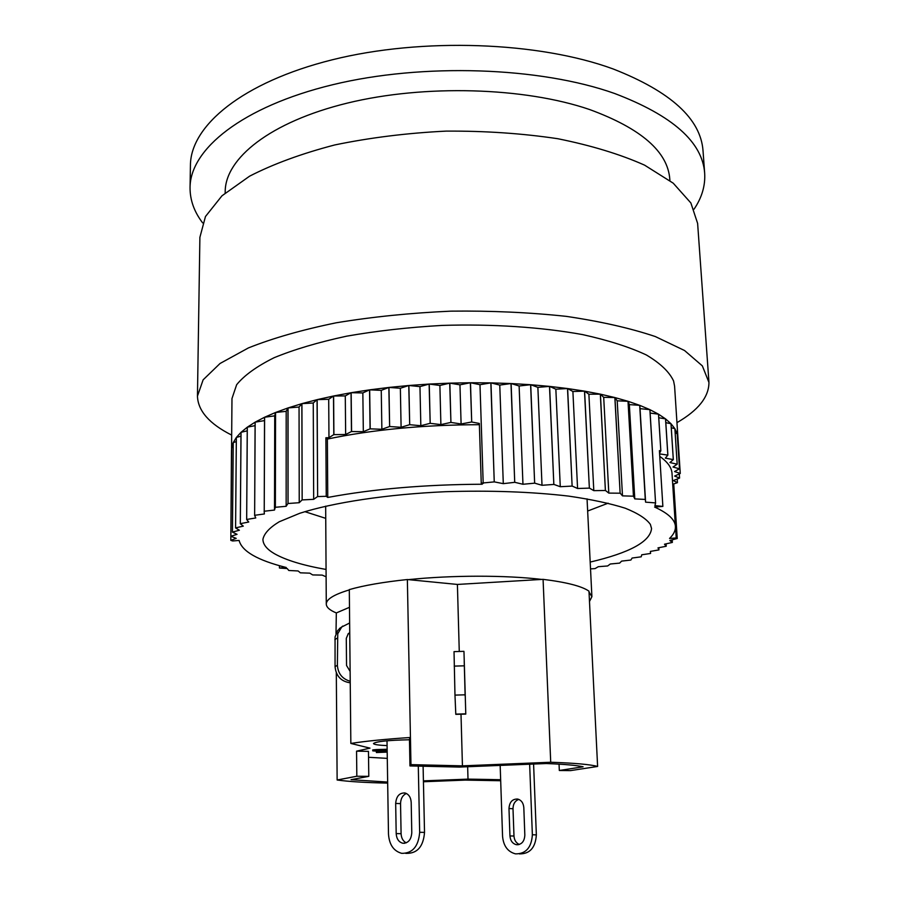 <?xml version="1.0" encoding="UTF-8"?>
<svg xmlns="http://www.w3.org/2000/svg" width="899" height="899" viewBox="0 0 899 899"><rect width="100%" height="100%" fill="white"/><g stroke="black" fill="none" stroke-linecap="round" stroke-linejoin="round"><path stroke-width="1.35" d="M669.89 180.542L669.811 179.306C667.867 151.717 641.167 128.478 589.699 109.566C524.668 87.237 424.62 84.203 347.452 103.07C270.105 121.916 225.121 158.449 225.2 191.723L225.177 192.959M694.062 209.164C701.883 197.645 705.423 185.677 704.67 173.249L703.04 150.953C700.815 118.949 670.901 91.642 613.309 69.021C538.928 41.657 422.249 37.309 332.338 59.772C242.213 82.202 190.532 125.916 190.431 165.27L190.049 187.621C189.992 200.072 194.195 211.827 202.646 222.885M704.67 173.249C702.512 142.098 672.531 115.522 614.736 93.53C540.074 66.931 422.856 62.795 332.54 84.753C242 106.689 190.116 149.313 190.049 187.621M231.627 435.071C209.366 423.845 197.971 410.865 197.454 396.133L203.118 379.839L220.041 363.488L248.427 347.913C272.835 338.181 302.109 329.798 336.248 322.786C372.557 316.808 410.809 312.931 451.006 311.144C491.247 310.683 529.657 312.425 566.246 316.358C600.723 321.46 630.413 328.191 655.326 336.552L684.532 350.509L702.355 365.893L708.951 382.468C708.895 396.987 698.231 410.371 676.969 422.631M231.481 450.208L230.852 536.287L236.201 538.355L230.818 540.344L231.976 398.56L236.639 384.727C244.225 375.377 256.709 366.376 274.105 357.712C294.231 349.453 318.381 342.283 346.542 336.192C376.524 330.933 408.281 327.348 441.836 325.427C492.394 323.854 541.58 327.135 582.619 334.608C608.218 340.272 629.435 347.048 646.269 354.925C660.271 363.218 669.384 371.916 673.587 381.007L674.587 386.199L680.262 473.481L674.643 476.065L679.565 478.077L673.317 480.56L677.441 482.673L672.722 484.291M197.454 396.133L199.893 237.325L205.466 216.524L221.986 195.791L249.585 176.182C273.296 163.989 301.693 153.572 334.788 144.941C369.961 137.659 407.033 133.052 445.983 131.119C484.977 130.872 522.24 133.4 557.773 138.716C591.295 145.481 620.231 154.291 644.583 165.146L673.239 183.194L690.881 202.972L697.624 223.424L708.918 381.85M408.393 579.63L457.4 584.44L541.715 579.428C505.429 575.09 451.961 575.124 408.393 579.63L407.359 579.529L410.967 764.633L409.966 765.926L459.389 767.072L546.277 763.532C564.167 764.229 576.45 765.319 583.114 766.78L559.324 770.488L570.528 770.612L597.61 766.454C590.463 764.487 574.832 763.082 550.716 762.251L462.434 765.858L461.007 714.233M589.486 601.51L591.902 596.655L589.014 591.969M349.306 589.913C333.967 594.531 326.292 599.251 326.281 604.083C326.393 607.286 329.742 610.241 336.327 612.938L349.486 607.308M608.129 503.193L587.654 511.037M325.741 518.352L304.862 511.666M541.715 579.428L543.075 579.349C566.572 582.26 581.878 586.193 588.98 591.171L597.61 766.454M387.66 782.063L351.026 779.68L368.792 776.343L356.836 776.242L356.555 751.159L369.995 748.137L350.846 743.439L349.306 589.598C363.96 585.418 383.311 582.058 407.359 579.529M336.001 633.615L336.327 612.938M523.814 807.583L524.836 835.171C524.398 841.576 521.577 844.745 516.386 844.689C512.542 843.667 510.396 840.756 509.947 835.946L508.98 808.527C509.486 802.009 512.396 798.851 517.712 799.065C521.353 800.144 523.387 802.987 523.814 807.583M411.191 802.335L411.787 832.721C411.214 839.79 408.202 843.284 402.763 843.228C398.763 842.105 396.571 838.891 396.189 833.598L395.672 803.425C396.313 796.244 399.403 792.761 404.966 792.974C408.753 794.154 410.821 797.278 411.191 802.335M518.768 799.391C515.037 800.818 513.115 803.931 513.003 808.718L513.981 836.025C514.307 840.239 516.105 843.048 519.352 844.464M406.393 793.48C402.673 795.199 400.718 798.582 400.549 803.639L401.089 833.699C401.336 838.138 403.044 841.183 406.213 842.846M418.293 766.117L419.664 832.283C418.541 846.375 412.551 853.398 401.729 853.342C393.65 851.117 389.233 844.678 388.48 834.025L387.008 740.787M405.719 853.365L406.629 853.365C417.439 853.421 423.407 846.431 424.519 832.395L423.103 766.229M529.646 764.217L532.365 834.778C531.5 847.555 525.893 853.915 515.543 853.87C507.789 851.847 503.462 846.004 502.563 836.328L500.17 765.409M519.352 853.893L519.577 853.893C529.904 853.938 535.501 847.6 536.355 834.868L533.59 764.049M387.076 745.608C378.367 745.226 373.838 744.541 373.478 743.529C375.996 741.495 387.997 740.237 409.461 739.765M387.177 751.452L379.49 750.789L387.154 750.564M387.188 752.103L376.389 752.542L383.974 751.822L372.759 750.856L387.154 750.204M376.366 750.519L376.355 749.575L372.748 749.912L372.759 750.856M376.355 749.575L387.143 749.26M378.794 751.384L376.378 751.609L376.389 752.542M409.966 765.926L409.45 739.034L410.438 737.483C385.75 739.113 365.882 741.102 350.846 743.439M356.555 751.159L368.466 751.362L368.792 776.343M368.545 757.284L387.278 758.374M500.653 779.714L468.008 779.118L423.418 780.871M468.008 779.118L467.649 766.735M559.324 770.488L559.043 764.15M387.671 783.108C365.185 782.624 348.34 781.591 337.136 779.995L356.836 776.242M500.687 780.737L465.244 780.096L423.429 781.748M336.305 672.778L337.136 779.995M342.777 626.064L337.698 630.525L335.057 636.975L335.057 666.642C336.012 676.093 341.081 681.487 350.239 682.813M349.745 633.57L348.059 633.885M350.127 671.429L346.542 665.485L346.284 638.391L348.228 633.728L349.733 632.671M350.228 681.262C342.328 678.981 338.046 673.666 337.383 665.305L337.754 633.75L341.71 627.008L349.644 622.996M463.974 651.764L465.783 714.098L463.974 651.764M463.906 651.337L454.029 651.629L454.973 695.107L455.804 714.345L465.761 714.098M465.143 696.04L464.21 661.237L465.143 696.04M543.075 579.349L550.716 762.251M457.4 584.44L459.265 651.472M410.967 764.633L462.434 765.858M494.248 481.898L481.246 483.134L482.224 484.235C424.991 484.527 373.501 488.932 327.753 497.45L326.247 496.304L317.639 496.574L317.156 399.639L333.495 396.01L333.799 434.633L345.654 434.509L345.283 395.92L351.048 392.728L351.464 431.542L363.331 431.7L362.848 392.93L369.545 389.863L370.085 428.845L381.873 429.284L381.255 390.368L388.84 387.447L389.638 426.542L388.975 387.435L408.764 385.514L409.697 424.699L408.899 385.502L429.115 384.075L430.183 423.328L429.25 384.064L449.714 383.154L450.927 422.429L449.848 383.143L470.357 382.749L471.705 422.013L470.492 382.749L490.843 382.884L494.248 481.898L490.978 382.884L510.992 383.547L514.722 482.325L511.126 383.547L530.601 384.716L534.647 483.168L530.725 384.727L549.503 386.39L553.84 484.437L549.615 386.401L567.516 388.537L572.124 486.089L567.629 388.548L584.496 391.132L589.362 488.123L584.608 391.155L600.318 394.144L605.398 490.506L600.42 394.167L614.849 397.549L620.13 493.203L614.938 397.572L628.008 401.291L633.447 496.192L628.086 401.314L639.695 405.337L645.28 499.439L639.773 405.359L649.876 409.641L655.562 502.901L649.932 409.674L658.495 414.169L660.832 450.815L659.563 453.141M317.527 496.596L313.672 499.338L302.154 499.923L301.929 403.64L313.257 402.999L317.055 399.673L317.639 496.574M302.053 499.945L299.232 502.71L288.04 503.507L288.04 407.932L299.052 407.033L301.839 403.673L302.154 499.923M287.95 503.53L286.152 506.294L275.375 507.294L275.566 412.484L286.185 411.337L287.95 407.966L288.04 503.507M275.285 507.317L274.51 510.059L264.227 511.239L264.598 417.237L274.723 415.855L275.487 412.506L275.375 507.294M264.149 511.261L264.373 513.958L254.642 515.307L255.159 422.148L264.531 417.271L264.227 511.239M254.586 515.329L255.777 517.959L246.674 519.465L247.304 427.182L255.102 422.182L254.642 515.307M246.629 519.487L248.753 522.027L240.314 523.668L241.044 432.295L247.259 427.216L246.674 519.465M240.28 523.69L243.292 526.14L235.583 527.882L236.358 437.442L240.999 432.329L240.314 523.668M235.549 527.915L239.392 530.241L232.436 532.096L233.257 442.578L236.336 437.476L235.583 527.882M233.246 442.611L232.425 532.118L237.044 534.332L230.863 536.254L231.695 447.668L233.246 442.611L236.302 441.589M230.818 540.378L232.65 540.962L239.112 540.445C241.91 551.312 257.62 560.335 286.242 567.505L279.454 568.022L287.219 568.561L288.793 570.483L298.131 570.966L300.367 572.82L309.807 573.157L312.695 574.933L322.179 575.102L326.101 576.81M590.519 568.887L595.071 568.595L598.296 566.696L607.657 565.965L610.32 563.999L619.625 563.111L621.625 561.111L630.873 560.043L632.109 558.043L641.201 556.818L641.717 554.807L650.528 553.458L650.37 551.413L658.956 549.896L657.989 547.884L666.193 546.244L664.496 544.221L672.317 542.434L669.822 540.468L677.239 538.512L676.228 537.939L669.541 538.445C673.666 534.5 675.621 530.5 675.419 526.443C675.048 519.667 668.114 513.205 654.618 507.07L662.866 506.407L654.888 505.62L655.629 502.923M655.562 502.901L645.594 502.159L645.358 499.462M645.28 499.439L634.784 498.889L633.537 496.214M633.447 496.192L622.49 495.866L620.22 493.225M620.13 493.203L608.803 493.102L605.499 490.517M605.398 490.506L593.801 490.64L589.474 488.135M589.362 488.123L577.574 488.494L572.247 486.101M572.124 486.089L560.268 486.707L553.964 484.449M553.84 484.437L542.007 485.291L534.77 483.179M534.647 483.168L522.96 484.269L514.857 482.325M514.722 482.325L503.294 483.651L494.383 481.898M326.056 569.449C303.053 565.415 285.837 560.167 274.431 553.694C266.868 549.278 263.025 544.513 262.924 539.389C264.081 533.545 269.509 527.679 279.218 521.78L299.693 513.307C333.383 502.485 386.975 494.326 445.488 491.697C490.427 490.315 531.455 491.775 568.561 496.102C591.182 499.383 610.061 503.418 625.187 508.193C637.874 513.273 646.269 518.678 650.37 524.387L651.55 528.533C650.258 541.614 629.806 552.784 590.182 562.077M650.46 551.402L650.584 553.436M658.821 547.716L658.956 549.896M666.092 543.861L666.238 546.21M672.194 539.85L672.362 542.412M675.171 433.037L677.183 433.644L677.958 437.734M659.608 453.894L667.833 455.13L665.327 458.13L673.295 459.614L669.935 462.547L677.194 464.21L674.879 428.688L677.183 433.644L679.498 468.84L677.194 433.678M671.272 427.767L674.868 428.654L677.172 464.187M673.329 459.647L671.014 423.755L674.868 428.654M665.811 422.665L670.991 423.721L673.295 459.614M667.878 455.164L665.575 418.912L670.991 423.721M658.765 417.765L665.53 418.878L667.833 455.13M660.832 450.815L658.54 414.203L665.53 418.878M650.146 413.079L658.495 414.169M662.866 506.407L659.405 450.624L660.776 450.781M639.773 405.359L640.043 408.663L649.876 409.641M645.594 502.159L640.043 408.663M628.086 401.314L629.345 404.606L639.695 405.337M634.784 498.889L629.345 404.606M614.938 397.572L617.208 400.819L628.008 401.291M622.49 495.866L617.208 400.819M600.42 394.167L603.701 397.347L614.849 397.549M608.803 493.102L603.701 397.347M584.608 391.155L588.89 394.234L600.318 394.144M593.801 490.64L588.89 394.234M567.629 388.548L572.899 391.503L584.496 391.132M577.574 488.494L572.899 391.503M549.615 386.401L555.852 389.2L567.516 388.537M560.268 486.707L555.852 389.2M530.725 384.727L537.872 387.357L549.503 386.39M542.007 485.291L537.872 387.357M511.126 383.547L519.116 385.974L530.601 384.716M522.96 484.269L519.116 385.974M490.978 382.884L499.765 385.087L510.992 383.547M503.294 483.651L499.765 385.087M470.492 382.749L479.987 384.705L490.843 382.884M483.19 483.448L479.987 384.705M449.848 383.143L459.962 384.828L470.357 382.749M429.25 384.064L439.892 385.469L449.714 383.154M408.899 385.502L419.957 386.615L429.115 384.075M388.975 387.435L400.358 388.256L408.764 385.514M370.208 428.823L369.669 389.851L388.84 387.447M369.669 389.851L381.255 390.368M351.576 431.52L351.161 392.706L369.545 389.863M351.161 392.706L362.848 392.93M363.331 431.7L370.085 428.845M333.911 434.61L333.608 395.987L351.048 392.728M333.608 395.987L345.283 395.92M345.654 434.509L351.464 431.542M317.156 399.639L328.708 399.28L333.495 396.01M326.247 496.304L325.876 437.768L328.967 437.678L328.708 399.28M328.967 437.678L333.799 434.633M301.929 403.64L317.055 399.673M313.672 499.338L313.257 402.999M288.04 407.932L301.839 403.673M299.232 502.71L299.052 407.033M275.566 412.484L287.95 407.966M286.152 506.294L286.185 411.337M264.598 417.237L275.487 412.506M274.51 510.059L274.723 415.855M255.159 422.148L264.52 420.597M247.304 427.182L255.091 425.643M241.044 432.295L247.236 430.846M236.358 437.442L240.977 436.161M231.695 447.668L233.201 447.095M279.454 568.022L279.454 565.685M679.296 473.93L679.565 478.077M677.205 479.032L677.441 482.673M673.733 483.954L677.239 538.512M672.857 486.483L676.228 537.939M677.194 464.21L673.003 467.019L679.487 468.806L674.553 471.537L680.262 473.447M471.705 422.013L479.336 423.451L481.246 483.134M450.927 422.429L461.097 423.968L471.559 422.013M461.097 423.968L459.962 384.828M430.183 423.328L440.892 424.609L450.781 422.429M440.892 424.609L439.892 385.469M409.697 424.699L420.833 425.721L430.048 423.339M420.833 425.721L419.957 386.615M389.638 426.542L401.1 427.283L409.562 424.71M401.1 427.283L400.358 388.256M381.873 429.284L389.514 426.553M659.765 456.389C667.597 461.929 671.688 467.615 672.025 473.447L675.419 526.443M325.876 437.768L327.371 439.072C372.366 429.655 423.036 424.856 479.369 424.699M327.753 497.45L327.371 439.072M509.947 835.946L513.981 836.025M396.189 833.598L401.089 833.699M508.98 808.527L513.003 808.718M395.672 803.425L400.549 803.639M419.664 832.283L424.519 832.395M532.365 834.778L536.355 834.868M337.383 665.305L335.057 666.642M337.17 638.166L334.855 639.639M455.771 714.121L465.727 713.828M465.749 714.053L455.804 714.345M454.973 695.107L465.008 694.815M454.197 666.114L464.187 665.822M591.902 596.655L587.047 498.855M326.281 604.083L325.663 506.148M518.285 844.723L516.386 844.689M404.752 843.262L402.763 843.228M339.384 628.547L341.71 627.008"/></g></svg>
